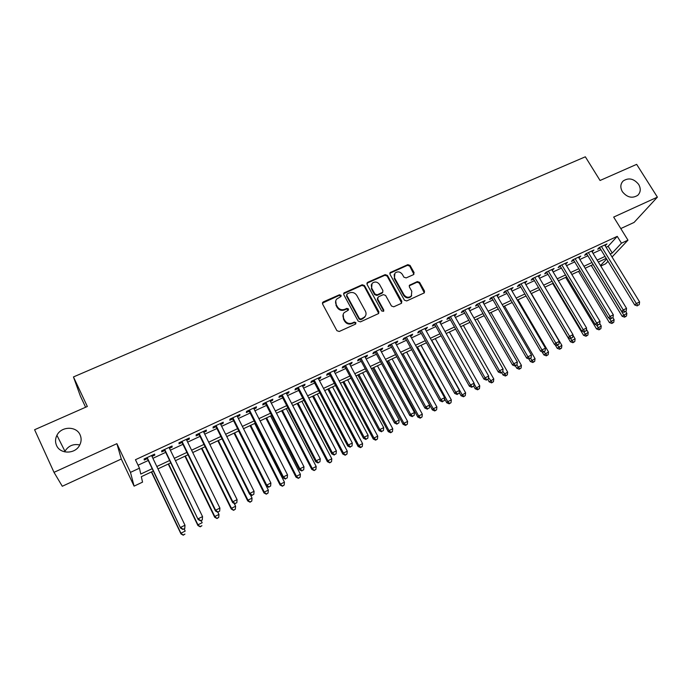 <?xml version="1.0" encoding="UTF-8"?>
<svg xmlns="http://www.w3.org/2000/svg" width="692" height="692" viewBox="0 0 692 692"><rect width="100%" height="100%" fill="white"/><g stroke="black" fill="none" stroke-linecap="round" stroke-linejoin="round"><path stroke-width="1.04" d="M341.087 295.32L339.469 294.766L323.32 301.885L322.576 304.022L336.909 330.681L339.236 331.485L355.42 324.159L355.922 322.645L354.295 322.083L352.211 323.026C349.114 324.072 346.64 323.225 344.789 320.483L343.587 318.268C342.609 316.235 342.791 314.367 344.14 312.654L348.353 310.163L348.474 308.935L346.856 308.381L344.78 309.307C341.684 310.336 339.21 309.488 337.376 306.764L336.182 304.567C335.222 302.586 335.386 300.76 336.675 299.082L340.974 296.513L341.087 295.32M340.983 296.505L339.236 295.397L322.394 303.131M355.792 323.882L355.662 323.242L354.045 322.688L351.96 323.622L352.211 323.026M348.37 310.146L346.614 308.995L344.538 309.93L344.78 309.307M622.393 191.71C627.151 197.523 632.289 198.708 637.799 195.282C640.723 192.255 641.017 188.631 638.664 184.409C633.837 178.579 628.673 177.429 623.181 180.967C620.352 183.96 620.093 187.541 622.393 191.71M56.536 445.423C60.1 454.263 74.883 454.263 79.476 445.492C81.431 441.946 81.63 438.399 80.099 434.861C76.431 425.891 61.268 426.142 56.926 435.311C55.222 438.702 55.092 442.076 56.536 445.423M413.453 274.663L414.093 272.596L410.062 265.434L407.813 264.655L390.15 272.579L389.994 274.283L404.422 300.172L406.697 300.951L424.326 292.863L424.516 291.09L419.594 282.362L417.345 281.575L409.543 285.199L409.37 286.938L411.801 291.289L411.308 296.012C408.626 297.984 406.187 297.577 403.998 294.801L394.492 277.777L394.907 273.202C397.589 271.152 400.054 271.523 402.294 274.317L403.877 277.137L406.126 277.916L413.453 274.663M606.097 247.278L608.138 246.317L617.238 236.361L621.459 243.195L627.964 240.159L612.057 257M54.002 472.342L62.289 486.26L121.29 459.03L116.887 443.667L54.002 472.342L34.6 429.732L87.339 406.481L73.456 376.941L585.337 156.799L600.059 180.482L636.649 164.359L657.4 197.142L613.674 217.08L627.964 240.159M116.887 443.667L130.468 472.377L139.464 468.173L140.761 474.046L152.188 468.692M617.238 236.361L135.45 459.722L139.464 468.173M364.459 285.545L362.175 284.758L343.924 292.967L343.777 294.671L358.136 321.088L360.445 321.884L378.662 313.511L378.853 311.729L364.459 285.545L364.191 286.194L361.907 285.407L343.587 293.737M401.697 303.079L387.131 276.073L384.873 275.286L367.478 282.95L367.755 282.301L385.167 274.629L387.433 275.416L401.853 301.331L401.196 303.442L393.757 306.807L391.473 306.02L385.6 295.423L383.325 294.636L378.36 296.859L377.676 298.97L383.783 310.042L383.645 311.296L383.783 310.042M367.755 282.301L367.063 284.403L381.699 310.985L383.645 311.296M620.785 228.568L634.08 222.435L657.4 197.142M151.998 456.435L154.783 455.137L154.636 454.099L144.083 458.995L144.282 460.016L147.353 458.588M169.462 448.312L172.144 447.067L172.066 446.003L161.625 450.847L161.755 451.893L164.791 450.483M186.736 440.276L189.314 439.083L189.305 437.984L178.986 442.785L179.029 443.857L182.039 442.465M203.829 432.336L206.303 431.185L206.363 430.061L196.147 434.81L196.13 435.908L199.106 434.533M220.739 424.473L223.109 423.366L223.239 422.224L213.136 426.912L213.049 428.045L215.99 426.679M237.468 416.688L239.743 415.632L239.942 414.465L229.943 419.11L229.787 420.26L232.694 418.911M254.033 408.989L256.204 407.977L256.464 406.784L246.568 411.377L246.343 412.562L249.224 411.221M270.416 401.377L272.492 400.409L272.821 399.189L263.029 403.739L262.735 404.941L265.59 403.618M286.626 393.834L288.616 392.909L289.005 391.663L279.317 396.17L278.962 397.398L281.782 396.083M302.672 386.37L304.567 385.496L305.016 384.224L295.432 388.679L295.017 389.933L297.802 388.636M318.554 378.991L320.361 378.152L320.872 376.863L311.383 381.266L310.907 382.546L313.666 381.257M334.279 371.682L335.992 370.886L336.563 369.571L327.169 373.931L326.633 375.237L329.366 373.965M349.841 364.442L351.467 363.689L352.098 362.349L342.8 366.673L342.203 367.997L344.91 366.734M365.238 357.28L366.786 356.562L367.469 355.212L358.266 359.485L357.608 360.826L360.29 359.58M380.488 350.195L381.949 349.512L382.693 348.137L373.576 352.375L372.867 353.733L375.522 352.505M395.582 343.171L396.966 342.531L397.762 341.139L388.74 345.325L387.97 346.709L390.599 345.49M410.529 336.226L411.827 335.62L412.683 334.201L403.747 338.353L402.926 339.763L405.529 338.552M425.329 329.349L427.448 327.342L418.608 331.451L417.734 332.878L420.312 331.676M439.974 322.533L442.076 320.543L433.313 324.617L432.396 326.062L434.939 324.877M454.488 315.786L456.556 313.822L447.888 317.844L446.911 319.306L449.437 318.138M468.847 309.108L470.897 307.153L462.308 311.149L461.287 312.628L463.787 311.461M483.077 302.49L485.101 300.553L476.598 304.506L475.516 306.002L477.999 304.852M497.167 295.942L499.166 294.022L490.74 297.932L489.616 299.454L492.073 298.313M511.12 289.455L513.092 287.552L504.753 291.427L503.586 292.958L506.016 291.825M524.934 283.028L526.889 281.142L518.628 284.983L517.408 286.531L519.822 285.407M538.627 276.662L540.556 274.793L532.373 278.591L531.11 280.156L533.497 279.049M552.181 270.364L554.084 268.505L545.979 272.267L544.682 273.85L547.043 272.752M565.615 264.119L567.492 262.277L559.465 266.005L558.115 267.605L560.459 266.515M578.919 257.934L580.778 256.101L572.82 259.803L571.436 261.412L573.755 260.33M592.092 251.802L593.935 249.994L586.055 253.653L584.628 255.279L586.92 254.206M138.063 465.223L148.252 460.474M152.906 458.312L165.691 452.352M170.37 450.181L182.947 444.325M187.644 442.136L200.014 436.375M204.737 434.169L216.899 428.512M221.656 426.298L233.611 420.727M238.385 418.504L250.141 413.029M254.941 410.797L266.507 405.408M271.333 403.159L282.699 397.865M287.552 395.608L298.728 390.409M303.598 388.134L314.592 383.022M319.479 380.738L330.292 375.704M335.205 373.421L345.836 368.473M350.766 366.172L361.224 361.302M366.172 359.001L376.448 354.209M381.422 351.899L391.534 347.194M396.516 344.867L406.463 340.239M411.463 337.912L421.238 333.354M426.263 331.018L435.882 326.538M440.908 324.193L450.371 319.791M455.423 317.438L464.721 313.104M469.79 310.751L478.933 306.487M484.011 304.125L493.015 299.93M498.102 297.56L506.951 293.443M512.054 291.064L520.756 287.016M525.877 284.628L534.432 280.641M539.57 278.253L547.977 274.335M553.124 271.939L561.402 268.089M566.558 265.685L574.697 261.896M579.861 259.491L587.863 255.763M593.035 253.35L600.907 249.691M605.154 245.729L606.971 243.93L599.16 247.563L597.689 249.198L599.964 248.143M73.456 376.941L80.35 396.014L85.618 407.242M79.77 444.965C73.369 443.633 68.421 445.743 64.944 451.279L64.659 451.859M608.009 261.291L605.664 263.773L600.786 266.074M153.321 471.062L141.341 476.684L142.543 482.142L134.092 486.13L130.468 472.377M121.29 459.03L134.092 486.13M610.206 253.981L612.256 253.021L621.459 243.195M156.833 466.512L169.635 460.509M174.306 458.32L186.892 452.421M191.597 450.215L203.976 444.411M208.707 442.197L220.869 436.488M225.627 434.265L237.59 428.651M242.373 426.41L254.137 420.9M258.938 418.643L270.503 413.228M275.329 410.962L286.704 405.633M291.557 403.358L302.741 398.116M307.611 395.833L318.614 390.669M323.51 388.376L334.322 383.307M339.236 381.007L349.875 376.024M354.806 373.706L365.264 368.801M370.211 366.483L380.505 361.665M385.47 359.33L395.59 354.589M400.573 352.254L410.52 347.592M415.529 345.247L425.312 340.654M430.329 338.302L439.948 333.795M444.991 331.433L454.445 326.996M459.497 324.635L468.804 320.266M473.873 317.896L483.025 313.606M488.102 311.227L497.098 307.006M502.193 304.618L511.042 300.466M516.154 298.07L524.856 293.996M529.977 291.591L538.532 287.578M543.67 285.173L552.086 281.229M557.233 278.815L565.511 274.94M570.658 272.518L578.806 268.704M583.97 266.282L591.971 262.527M597.153 260.106L605.024 256.412M606.209 258.358L598.338 262.052M593.156 264.482L585.155 268.245M579.991 270.667L571.843 274.49M566.687 276.912L558.409 280.805M553.271 283.218L544.855 287.171M539.717 289.585L531.162 293.607M526.041 296.012L517.331 300.094M512.227 302.49L503.378 306.651M498.283 309.047L489.279 313.268M484.201 315.656L475.049 319.955M469.98 322.334L460.673 326.702M455.621 329.081L446.158 333.527M441.124 335.888L431.505 340.403M426.48 342.765L416.696 347.358M411.697 349.711L401.741 354.382M396.758 356.726L386.638 361.475M381.673 363.81L371.379 368.646M366.431 370.973L355.973 375.886M351.034 378.195L340.403 383.195M335.49 385.505L324.669 390.582M319.773 392.883L308.77 398.047M303.9 400.339L292.716 405.59M287.863 407.865L276.489 413.21M271.662 415.477L260.088 420.909M255.287 423.167L243.523 428.694M238.74 430.943L226.777 436.557M222.02 438.797L209.849 444.506M205.117 446.729L192.739 452.542M188.034 454.756L175.448 460.664M170.768 462.862L157.966 468.873M600.492 265.59L606.624 259.033M608.138 246.317L612.256 253.021M154.783 455.137L154.351 454.229M172.144 447.067L171.702 446.167M189.314 439.083L188.873 438.192M206.303 431.185L205.861 430.294M223.109 423.366L222.668 422.483M239.743 415.632L239.302 414.759M256.204 407.977L255.763 407.112M272.492 400.409L272.051 399.543M288.616 392.909L288.166 392.053M304.567 385.496L304.125 384.64M320.361 378.152L319.912 377.304M335.992 370.886L335.542 370.038M351.467 363.689L351.017 362.85M366.786 356.562L366.336 355.74M381.949 349.512L381.5 348.69M396.966 342.531L396.516 341.718M411.827 335.62L411.377 334.807M426.549 328.778L426.099 327.973M441.115 322.005L440.666 321.2M455.552 315.293L455.102 314.497M469.842 308.649L469.392 307.853M483.993 302.067L483.544 301.279M498.015 295.545L497.557 294.766M511.898 289.092L511.44 288.313M525.643 282.699L525.193 281.929M539.267 276.368L538.808 275.598M552.761 270.096L552.303 269.335M566.125 263.877L565.667 263.124M579.36 257.727L578.91 256.974M592.482 251.628L592.023 250.876M605.474 245.582L605.016 244.838M335.732 300.856L336.182 304.567M344.538 309.93C341.441 310.95 338.976 310.111 337.142 307.386L335.957 305.189M343.18 314.376L343.587 318.268M351.96 323.622C348.863 324.669 346.389 323.821 344.547 321.088L343.353 318.874M378.723 313.433L364.191 286.194M347.254 293.858L346.761 295.346L359.364 318.51L360.982 319.064L364.814 316.893C366.224 315.171 366.423 313.277 365.411 311.21L356.787 295.432C354.953 292.733 352.505 291.894 349.443 292.898L347.254 293.858M346.623 294.792L346.761 295.346M365.488 315.941L362.902 318.683L360.722 319.669L359.105 319.116L346.519 295.977M377.503 297.923L377.391 299.601L383.48 310.656M379.545 284.49C377.27 281.644 374.77 281.281 372.045 283.417L371.63 287.993L374.96 294.039L377.244 294.827L382.711 292.249L382.884 290.51L379.545 284.49M371.284 284.758L371.63 287.993M382.762 292.188L381.906 293.252L376.95 295.458L374.675 294.671L371.344 288.642M367.478 282.95L366.881 283.426M394.172 274.439L394.492 277.777M411.714 295.51L410.97 296.643C408.289 298.607 405.849 298.2 403.67 295.432L394.18 278.426M424.317 292.872L419.248 283.002L416.999 282.224L409.197 285.848L409.543 285.199M413.928 274.326L409.725 266.1L407.484 265.321L389.812 273.279M151.384 471.97L180.967 533.887L180.923 533.195L185.196 531.084L184.159 528.922M151.617 471.858L180.923 533.195L183.259 535.201L184.954 534.077L183.242 534.925M183.259 535.201L180.967 533.887M146.92 457.68L180.612 528.143L147.171 457.568M182.973 529.198L180.569 527.399L184.989 525.228L184.755 528.627L182.973 529.198L184.755 528.627M151.565 455.526L184.989 525.228L184.738 528.325M180.612 528.143L182.991 529.492M168.26 464.047L197.921 525.522L197.947 524.796L202.176 522.711L201.13 520.566M168.563 463.899L197.947 524.796L200.222 526.82L201.926 525.695L200.239 526.534M200.222 526.82L197.921 525.522M184.954 456.201L214.693 517.253L214.788 516.491L218.975 514.433L217.928 512.296M185.326 456.028L214.788 516.491L217.011 518.524L218.724 517.4L217.054 518.23M218.975 514.433L218.724 517.4M217.011 518.524L214.693 517.253M201.484 448.442L231.292 509.061L231.457 508.274L235.6 506.233L234.216 503.43M201.926 448.234L231.457 508.274L233.619 510.324L235.341 509.191L233.688 510.013M235.6 506.233L235.341 509.191M233.619 510.324L231.292 509.061M217.842 440.752L247.727 500.956L247.952 500.143L252.052 498.128L250.305 494.607M218.343 440.519L247.952 500.143L250.063 502.202L251.793 501.069L250.149 501.873M252.052 498.128L251.793 501.069M250.063 502.202L247.727 500.956M164.35 449.584L198.146 519.528L164.679 449.428M200.542 520.548L198.171 518.749L202.548 516.604L202.272 520.003L200.542 520.548L202.272 520.003M169.03 447.413L202.548 516.604L202.289 519.692M198.146 519.528L200.533 520.86M181.598 441.565L215.489 511.007L215.584 510.203L181.996 441.384M217.928 512.002L219.649 511.146L217.928 512.002L215.584 510.203L219.909 508.075L186.304 439.385M215.489 511.007L217.876 512.322M219.649 511.146L219.909 508.075M198.665 433.642L232.642 502.582L232.815 501.743L199.132 433.417M235.116 503.542L236.828 502.703L235.116 503.542L232.815 501.743L237.088 499.641L203.387 431.445M232.642 502.582L235.038 503.871M236.828 502.703L237.088 499.641M215.549 425.796L249.604 494.244L249.847 493.37L216.086 425.545M252.122 495.169L253.808 494.339L252.122 495.169L249.847 493.37L254.085 491.294L220.298 423.59M249.604 494.244L252.018 495.515M253.808 494.339L254.085 491.294M234.034 433.149L263.981 492.938L264.275 492.099L268.332 490.1L238.636 430.986M234.605 432.881L264.275 492.099L266.325 494.166L268.063 493.033L266.446 493.828M268.332 490.1L268.063 493.033M266.325 494.166L263.981 492.938M232.252 418.037L266.394 485.992L266.705 485.092L232.867 417.752M268.946 486.891L270.615 486.069L268.946 486.891L266.705 485.092L270.892 483.033L237.027 415.814M266.394 485.992L268.816 487.254M270.615 486.069L270.892 483.033M250.054 425.623L280.078 485.006L280.433 484.132L284.447 482.151L254.691 423.452M250.694 425.329L280.433 484.132L282.431 486.208L284.178 485.075L282.57 485.862M284.447 482.151L284.178 485.075M282.431 486.208L280.078 485.006M248.783 410.356L283.002 477.835L283.383 476.9L249.466 410.036M285.588 478.7L287.249 477.887L285.588 478.7L283.383 476.9L287.526 474.868L253.583 408.124M283.002 477.835L285.433 479.072M287.249 477.887L287.526 474.868M265.918 418.176L296.003 477.143L296.418 476.252L300.397 474.288L270.572 415.987M266.619 417.847L296.418 476.252L298.364 478.336L300.12 477.195L298.537 477.982M300.397 474.288L300.12 477.195M298.364 478.336L296.003 477.143M265.148 402.753L299.437 469.756L299.878 468.795L265.892 402.407M302.058 470.595L303.702 469.79L302.058 470.595L299.878 468.795L303.978 466.789L269.966 400.512M299.437 469.756L301.876 470.975M303.702 469.79L303.978 466.789M281.627 410.797L311.772 469.366L312.248 468.449L316.183 466.503L286.298 408.6M282.388 410.442L312.248 468.449L314.142 470.543L315.907 469.401L314.332 470.179M316.183 466.503L315.907 469.401M314.142 470.543L311.772 469.366M281.341 395.227L315.699 461.763L316.209 460.777L282.146 394.855M318.355 462.576L319.972 461.78L318.355 462.576L316.209 460.777L320.266 458.787L286.185 392.978M315.699 461.763L318.147 462.974M319.972 461.78L320.266 458.787M297.179 403.497L327.377 461.668L327.913 460.725L331.805 458.805L301.868 401.291M297.993 403.107L327.913 460.725L329.755 462.836L331.529 461.685L329.972 462.455M331.805 458.805L331.529 461.685M329.755 462.836L327.377 461.668M297.361 387.779L331.788 453.857L332.359 452.845L298.235 387.382M334.478 454.644L336.087 453.857L334.478 454.644L332.359 452.845L336.373 450.873L302.231 385.522M331.788 453.857L334.245 455.051M336.087 453.857L336.373 450.873M312.568 396.265L342.825 454.056L343.422 453.078L347.272 451.175L317.282 394.051M313.45 395.85L343.422 453.078L345.213 455.198L346.986 454.047L345.446 454.808M347.272 451.175L346.986 454.047M345.213 455.198L342.825 454.056M313.225 380.41L347.713 446.037L348.344 444.991L314.159 379.977M350.437 446.79L352.02 446.011L350.437 446.79L348.344 444.991L352.315 443.044L318.112 378.143M347.713 446.037L350.178 447.205M352.02 446.011L352.315 443.044M327.818 389.103L358.119 446.504L358.767 445.51L362.582 443.633L332.549 386.88M328.743 388.67L358.767 445.51L360.774 447.24L360.515 447.637L362.297 446.487L360.774 447.24M362.582 443.633L362.297 446.487M360.515 447.637L358.119 446.504M328.925 373.118L363.473 438.287L364.165 437.223L329.92 372.659M366.232 439.022L367.798 438.252L366.232 439.022L364.165 437.223L368.101 435.294L333.829 370.843M363.473 438.287L365.947 439.446M367.798 438.252L368.101 435.294M342.903 382.019L373.265 439.039L373.965 438.019L377.745 436.15L347.661 379.787M343.898 381.552L373.965 438.019L375.946 439.749L375.661 440.155L377.451 439.005L375.946 439.749M377.745 436.15L377.451 439.005M375.661 440.155L373.265 439.039M344.46 365.904L379.069 430.623L379.822 429.533L345.516 365.411M381.854 431.332L383.411 430.562L381.854 431.332L379.822 429.533L383.714 427.621L349.391 363.611M379.069 430.623L381.552 431.765M383.411 430.562L383.714 427.621M357.851 374.995L388.255 431.644L389.016 430.597L392.753 428.755L362.617 372.754M358.897 374.51L389.016 430.597L390.963 432.327L390.66 432.742L392.459 431.592L390.963 432.327M392.753 428.755L392.459 431.592M390.66 432.742L388.255 431.644M359.84 358.75L394.509 423.037L395.322 421.921L360.956 358.24M397.329 423.72L398.86 422.959L397.329 423.72L395.322 421.921L399.172 420.035L364.788 356.458M394.509 423.037L397 424.161M398.86 422.959L399.172 420.035M372.651 368.049L403.099 424.326L403.912 423.253L407.614 421.428L377.434 365.8M373.749 367.53L403.912 423.253L405.841 424.983L405.512 425.407L407.32 424.257L405.841 424.983M407.614 421.428L407.32 424.257M405.512 425.407L403.099 424.326M375.073 351.674L409.794 415.529L410.659 414.387L376.24 351.138M412.64 416.186L414.162 415.434L412.64 416.186L410.659 414.387L414.465 412.518L380.038 349.373M409.794 415.529L412.285 416.636M414.162 415.434L414.465 412.518M387.304 361.163L417.795 417.077L418.66 415.978L422.328 414.171L392.113 358.906M388.454 360.627L418.66 415.978L420.563 417.708L420.217 418.15L422.025 416.991L420.563 417.708M422.328 414.171L422.025 416.991M420.217 418.15L417.795 417.077M390.15 344.668L424.914 408.098L425.839 406.931L391.378 344.106M427.794 408.73L429.3 407.986L427.794 408.73L425.839 406.931L429.611 405.079L395.132 342.358M424.914 408.098L427.422 409.188M429.3 407.986L429.611 405.079M401.818 354.347L432.353 409.898L433.27 408.782L436.903 406.991L406.637 352.081M403.021 353.785L433.27 408.782L435.147 410.512L434.775 410.953L436.591 409.794L435.147 410.512M436.903 406.991L436.591 409.794M434.775 410.953L432.353 409.898M405.079 337.739L439.896 400.737L440.865 399.552L406.36 337.142M442.793 401.343L444.281 400.607L442.793 401.343L440.865 399.552L444.601 397.718L410.079 335.412M439.896 400.737L442.396 401.818M444.281 400.607L444.601 397.718M444.498 398.687L446.764 402.787L447.733 401.654L451.322 399.881L421.03 345.325M417.449 347.012L447.733 401.654L449.584 403.375L449.194 403.834L451.02 402.666L449.584 403.375M451.322 399.881L451.02 402.666M449.194 403.834L446.764 402.787M419.854 330.871L454.713 393.454L455.743 392.243L421.186 330.248M457.646 394.033L459.125 393.307L457.646 394.033L455.743 392.243L459.445 390.435L424.871 328.536M454.713 393.454L457.23 394.518M459.125 393.307L459.445 390.435M459.211 392.476L461.036 395.746L465.612 392.831L435.285 338.63M431.73 340.3L462.057 394.587L463.882 396.317L463.476 396.775L465.301 395.616L463.882 396.317M465.612 392.831L465.301 395.616M463.476 396.775L461.036 395.746M434.49 324.072L469.392 386.24L470.474 385.012L435.873 323.423M472.351 386.802L473.812 386.084L472.351 386.802L470.474 385.012L474.132 383.212L439.524 321.728M469.392 386.24L471.909 387.295M473.812 386.084L474.132 383.212M473.717 386.179L475.179 388.774L479.764 385.859L449.402 332.004M474.072 383.74L476.243 387.598L478.042 389.319L477.61 389.786L479.452 388.627L478.042 389.319M479.764 385.859L479.452 388.627M477.61 389.786L475.179 388.774M448.987 317.334L483.924 379.104L485.057 377.849L450.423 316.668M486.9 379.64L488.353 378.931L486.9 379.64L485.057 377.849L488.673 376.067L454.03 314.99M483.924 379.104L486.45 380.142M488.353 378.931L488.673 376.067M487.817 379.467L489.175 381.863L493.777 378.948L463.381 325.43M488.509 377.529L492.064 382.391L491.623 382.875L493.465 381.707L492.064 382.391M493.777 378.948L493.465 381.707M491.623 382.875L489.175 381.863M463.337 310.673L498.309 372.036L499.494 370.756L464.816 309.981M501.311 372.547L502.747 371.846L501.311 372.547L499.494 370.756L503.075 369L468.397 308.321M498.309 372.036L500.835 373.057M502.747 371.846L503.075 369M501.683 372.642L503.041 375.029L507.66 372.106L477.238 318.925M502.807 371.362L505.956 375.531L505.489 376.015L507.34 374.848L505.956 375.531M507.66 372.106L507.34 374.848M505.489 376.015L503.041 375.029M477.549 304.065L512.556 365.03L513.784 363.741L479.08 303.356M515.583 365.523L517.002 364.831L515.583 365.523L513.784 363.741L517.339 361.994L482.627 301.703M512.556 365.03L515.09 366.042M517.002 364.831L517.339 361.994M515.419 365.878L516.777 368.256L521.405 365.324L490.957 312.481M516.829 365.013L519.718 368.741L519.234 369.234L521.085 368.066L519.718 368.741M521.405 365.324L521.085 368.066M519.234 369.234L516.777 368.256M491.623 297.525L526.664 358.101L527.935 356.787L493.206 296.79M529.717 358.577L531.119 357.885L529.717 358.577L527.935 356.787L531.456 355.057L496.709 295.164M526.664 358.101L529.198 359.096M531.119 357.885L531.456 355.057M528.904 358.984L530.383 361.544L535.028 358.612L504.546 306.098M530.556 358.43L533.342 362.011L532.84 362.504L534.7 361.336L533.342 362.011M535.028 358.612L534.7 361.336M532.84 362.504L530.383 361.544M505.558 291.047L540.625 351.233L541.957 349.901L507.184 290.294M543.704 351.692L545.097 351L543.704 351.692L541.957 349.901L545.434 348.197L510.661 288.676M540.625 351.233L543.177 352.219M545.097 351L545.434 348.197M542.052 351.787L543.86 354.892L548.514 351.96L518.014 299.774M544.076 351.778L546.844 355.342L546.325 355.844L548.185 354.676L546.844 355.342M548.514 351.96L548.185 354.676M546.325 355.844L543.86 354.892M519.363 284.637L554.465 344.443L555.832 343.085L521.041 283.858M557.562 344.867L558.937 344.192L557.562 344.867L555.832 343.085L559.283 341.39L524.484 282.258M554.465 344.443L557.008 345.412M558.937 344.192L559.283 341.39M555.079 344.677L557.216 348.31L561.878 345.377L531.352 293.512M557.467 345.178L560.217 348.733L559.681 349.252L561.549 348.076L560.217 348.733M561.878 345.377L561.549 348.076M559.681 349.252L557.216 348.31M533.039 278.279L568.167 337.705L569.577 336.338L534.76 277.483M571.281 338.12L572.647 337.445L571.281 338.12L569.577 336.338L572.993 334.66L538.168 275.9M568.167 337.705L570.718 338.665L571.817 340.473L575.113 338.846L572.933 335.162M572.647 337.445L572.993 334.66M539.622 289.628L570.442 341.787L571.817 340.473L573.46 342.194L572.915 342.713L574.784 341.545L573.46 342.194M575.113 338.846L574.784 341.545M572.915 342.713L570.442 341.787M546.585 271.991L581.73 331.036L583.192 329.651L548.349 271.169M584.87 331.433L586.228 330.767L584.87 331.433L583.192 329.651L586.574 327.991L551.732 269.603M581.73 331.036L584.29 331.987M586.228 330.767L586.574 327.991M552.7 283.486L583.546 335.317L588.235 332.385L586.409 329.323M583.615 331.736L586.591 335.707L586.02 336.234L587.897 335.066L586.591 335.707M588.235 332.385L587.897 335.066M586.02 336.234L583.546 335.317M560.001 265.754L595.172 324.436L596.668 323.026L561.809 264.915M598.338 324.808L599.67 324.15L598.338 324.808L596.668 323.026L600.025 321.382L565.156 263.358M595.172 324.436L597.732 325.37M599.67 324.15L600.025 321.382M565.667 277.397L596.53 328.916L601.227 325.975L599.748 323.527M596.366 324.868L599.592 329.288L599.004 329.825L600.89 328.648L599.592 329.288M601.227 325.975L600.89 328.648M599.004 329.825L596.53 328.916M573.296 259.578L608.484 317.896L610.024 316.469L575.147 258.721M611.667 318.242L612.991 317.593L611.667 318.242L610.024 316.469L613.346 314.843L578.46 257.182M608.484 317.896L611.045 318.813M612.991 317.593L613.346 314.843M578.521 271.359L609.393 322.567L614.098 319.626L612.913 317.671M609.003 318.078L612.472 322.922L611.875 323.467L613.761 322.29L612.472 322.922M614.098 319.626L613.761 322.29M611.875 323.467L609.393 322.567M586.461 253.462L621.667 311.417L623.25 309.973L588.356 252.58M624.867 311.746L626.182 311.106L624.867 311.746L623.25 309.973L626.537 308.364L591.643 251.058M621.667 311.417L624.236 312.326M626.182 311.106L626.537 308.364M591.253 265.382L622.143 316.287L626.857 313.338L625.741 311.504M593.07 264.526L623.674 314.912L625.239 316.616L624.625 317.17L626.511 315.993L625.239 316.616M626.857 313.338L626.511 315.993M624.625 317.17L622.143 316.287M599.506 247.399L634.728 304.999L636.355 303.537L601.443 246.499M637.955 305.31L639.252 304.67L637.955 305.31L636.355 303.537L639.607 301.937L604.696 244.994M634.728 304.999L637.297 305.89M639.252 304.67L639.607 301.937M339.236 295.397L339.469 294.766M354.045 322.688L354.295 322.083M346.614 308.995L346.856 308.381M337.142 307.386L337.376 306.764M344.547 321.088L344.789 320.483M323.112 302.508L323.32 301.885M378.559 312.334L378.853 311.729M344.253 293.192L344.495 292.552M361.907 285.407L362.175 284.758M359.105 319.116L359.364 318.51M360.722 319.669L360.982 319.064M362.902 318.683L363.17 318.078M384.873 275.286L385.167 274.629M387.131 276.073L387.433 275.416M401.533 301.946L401.853 301.331M377.391 299.601L377.676 298.97M374.675 294.671L374.96 294.039M376.95 295.458L377.244 294.827M381.906 293.252L382.2 292.612M403.67 295.432L403.998 294.801M409.681 285.502L410.019 284.853M416.999 282.224L417.345 281.575M419.248 283.002L419.594 282.362M424.153 291.721L424.516 291.09M390.357 272.873L390.66 272.207M407.484 265.321L407.813 264.655M409.725 266.1L410.062 265.434M413.755 273.253L414.093 272.596M64.944 451.279L56.926 435.311M621.944 182.454L623.181 180.967M322.524 302.949L322.732 302.326M343.69 293.607L343.924 292.967M364.546 317.498L364.814 316.893M382.417 292.88L382.711 292.249M366.942 283.348L367.218 282.699M410.97 296.643L411.308 296.012M389.838 273.245L390.15 272.579"/></g></svg>

